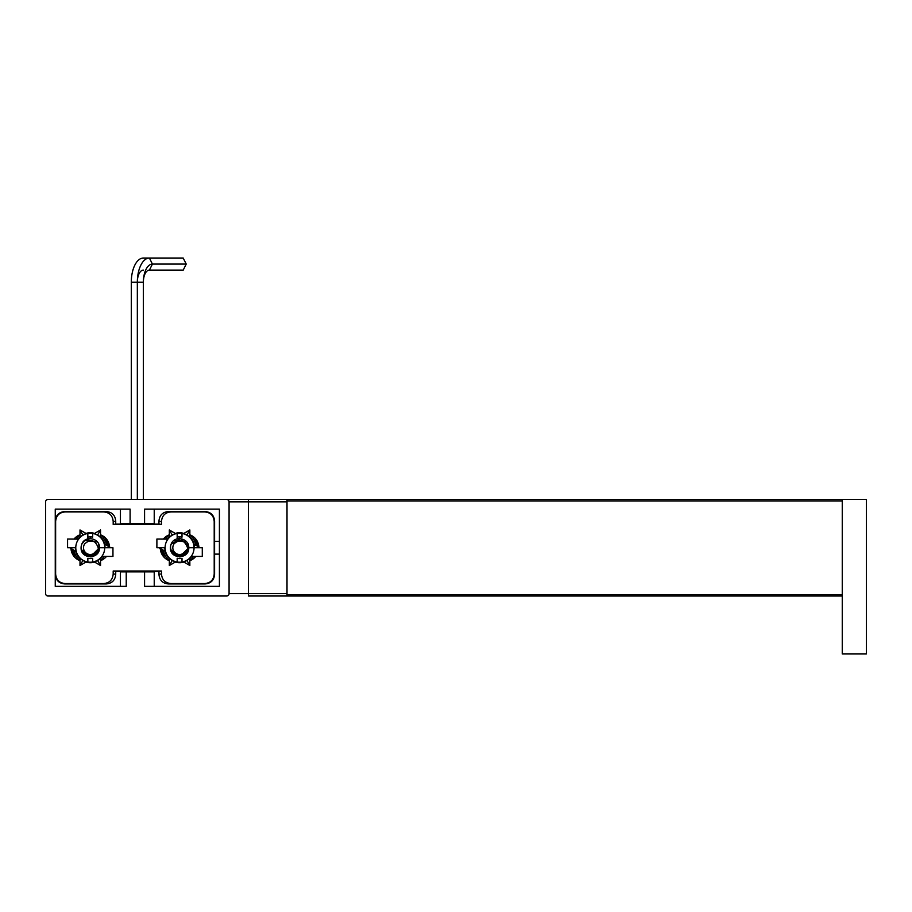 <?xml version="1.0" encoding="UTF-8"?>
<svg xmlns="http://www.w3.org/2000/svg" width="912" height="912" viewBox="0 0 912 912"><rect width="100%" height="100%" fill="white"/><g stroke="black" fill="none" stroke-linecap="round" stroke-linejoin="round"><path stroke-width="1.37" d="M125.263 499.457L48.017 499.457A2.417 2.417 0 0 0 45.6 501.874L45.6 593.609A2.417 2.417 0 0 0 48.017 596.015L226.655 596.015A2.417 2.417 0 0 0 229.072 593.609L229.072 501.874A2.417 2.417 0 0 0 226.655 499.457L287.006 499.457L287.006 596.015L248.383 596.015L248.383 593.609L229.072 593.609M48.017 596.015L226.655 596.015M48.017 499.457L226.655 499.457M144.575 571.881L126.232 571.881L126.232 586.359L55.256 586.359L55.256 509.113L130.097 509.113L130.097 523.591L144.575 523.591L144.575 509.113L219.416 509.113L219.416 586.359L144.575 586.359L144.575 571.881L154.231 571.881L154.231 586.359M120.441 586.359L120.441 571.881L126.232 571.881M144.575 523.591L154.231 523.591L154.231 509.113M130.097 523.591L120.441 523.591L120.441 509.113M214.594 541.352L219.416 541.352M198.679 546.915L198.782 545.957M214.594 554.12L219.416 554.12M149.408 499.457L248.383 499.457L248.383 593.609L287.006 593.609L287.006 501.874L229.072 501.874M287.006 500.905L842.255 500.905L842.255 594.567L287.006 594.567M842.255 499.457L842.255 653.961L866.4 653.961L866.4 499.457L287.006 499.457M842.255 596.015L287.006 596.015M214.206 573.91L214.594 574.286C214.103 580.237 210.877 583.463 204.926 583.954L168.606 583.954C162.655 583.463 159.44 580.237 158.95 574.298L158.95 571.391L161.481 571.015L161.481 573.91C161.971 579.861 165.186 583.076 171.137 583.566L204.55 583.566C210.501 583.076 213.716 579.861 214.206 573.91L214.206 521.561C213.716 515.611 210.501 512.396 204.55 511.906L171.137 511.906C165.186 512.396 161.971 515.611 161.481 521.561L161.481 524.457L113.191 524.457L113.191 521.561C112.7 515.611 109.486 512.396 103.535 511.906L65.288 511.906C59.348 512.396 56.122 515.611 55.632 521.561L55.632 573.91C56.122 579.861 59.348 583.076 65.288 583.566L103.535 583.566C109.486 583.076 112.7 579.861 113.191 573.91L113.191 571.015L161.481 571.015M214.594 574.286L214.594 521.185C214.103 515.234 210.877 512.02 204.926 511.529L168.606 511.529C162.655 512.008 159.44 515.234 158.95 521.185L158.95 524.081L144.86 524.081M129.812 524.081L115.721 524.081L115.721 521.185C115.231 515.234 112.016 512.008 106.066 511.529L64.912 511.529C58.961 512.02 55.746 515.234 55.256 521.185L55.632 521.561M65.288 583.566L64.912 583.954C58.961 583.463 55.746 580.237 55.256 574.286L55.632 573.91M64.912 583.954L106.066 583.954C112.016 583.463 115.231 580.237 115.721 574.298L115.721 571.391L158.95 571.391M80.005 560.663A13.76 13.76 0 0 1 70.965 548.443M74.043 539.049A13.76 13.76 0 0 1 80.005 534.808M100.525 534.808A13.76 13.76 0 0 1 109.554 547.029M106.487 556.423A13.76 13.76 0 0 1 100.525 560.663M189.844 534.808A13.76 13.76 0 0 1 198.873 547.029M195.806 556.423A13.76 13.76 0 0 1 189.844 560.663M169.324 560.663A13.76 13.76 0 0 1 160.284 548.443M163.362 539.049A13.76 13.76 0 0 1 169.324 534.808M115.721 571.391L113.191 571.015M115.721 524.081L113.191 524.457M158.95 524.081L161.481 524.457M144.21 524.457L145.703 523.591M130.462 524.457L128.968 523.591M92.671 537.145L92.671 533.452A14.489 14.489 0 0 1 92.671 562.02A14.489 14.489 0 0 1 75.776 547.736A14.489 14.489 0 0 1 92.671 533.452L92.671 537.145A10.864 10.864 0 0 0 87.848 537.145L87.848 538.889M99.921 536.94L100.628 537.624C102.805 538.981 104.23 542.355 104.903 547.736M80.416 537.111L80.609 536.94A14.489 14.489 0 0 1 87.848 533.452L87.848 537.145M78.968 538.673L78.66 539.072A14.489 14.489 0 0 0 75.776 547.736L67.568 547.736L67.568 539.049L67.568 547.736L75.776 547.656M80.609 558.532L79.891 557.848C77.714 556.491 76.289 553.117 75.616 547.736M92.671 558.326L92.671 562.02L92.671 558.326A10.864 10.864 0 0 1 87.848 558.326L87.848 561.826M69.745 547.736L75.696 551.179A14.968 14.968 0 0 0 80.005 558.634L80.005 565.508L85.956 562.066A14.968 14.968 0 0 0 94.574 562.066L100.525 565.508L100.525 558.634L94.574 562.066M100.525 558.634A14.968 14.968 0 0 0 102.452 556.423M102.053 556.423A14.649 14.649 0 0 1 99.921 558.748L99.921 558.532M75.696 551.179L75.525 547.736M85.956 562.066L80.005 558.634M80.005 565.508L82.867 560.538L83.619 560.914M110.785 547.736L104.834 544.304L105.005 547.736M100.525 536.837L100.525 529.963L94.574 533.406L100.525 536.837A14.968 14.968 0 0 1 104.834 544.304M85.956 533.406L80.005 529.963L80.005 536.837L85.956 533.406A14.968 14.968 0 0 1 94.574 533.406M78.079 539.049A14.968 14.968 0 0 1 80.005 536.837M82.171 560.071L82.867 560.538M96.9 560.914L97.652 560.538L100.525 565.508M98.348 560.071L97.652 560.538M104.994 546.904L105.04 547.736M78.478 539.049A14.649 14.649 0 0 1 80.609 536.723L80.609 536.94M112.951 556.423L101.848 556.423L112.951 556.423L112.951 547.736L99.431 547.736C100.081 559.455 80.609 559.694 81.088 547.736L81.316 545.684L81.088 547.736L82.536 552.683M78.671 539.049L67.568 539.049L78.592 539.152M75.536 548.568L75.479 547.736M80.005 529.963L82.867 534.934L82.171 535.401M83.619 534.569L82.867 534.934M100.525 529.963L97.652 534.934L96.9 534.569M98.348 535.401L97.652 534.934M182.001 537.145L182.001 533.452A14.489 14.489 0 0 1 182.001 562.02A14.489 14.489 0 0 1 165.095 547.736A14.489 14.489 0 0 1 182.001 533.452L182.001 537.145A10.864 10.864 0 0 0 177.167 537.145L177.167 538.889M189.24 536.94L189.958 537.624C192.124 538.981 193.549 542.355 194.233 547.736M169.735 537.111L169.928 536.94A14.489 14.489 0 0 1 177.167 533.452L177.167 537.145M168.287 538.673L167.979 539.072A14.489 14.489 0 0 0 165.095 547.736L156.887 547.736L156.887 539.049L156.887 547.736L165.095 547.656M169.928 558.532L169.21 557.848C167.044 556.491 165.619 553.117 164.935 547.736M182.001 558.326L182.001 562.02L182.001 558.326A10.864 10.864 0 0 1 177.167 558.326L177.167 561.826M159.064 547.736L165.015 551.179A14.968 14.968 0 0 0 169.324 558.634L169.324 565.508L175.275 562.066A14.968 14.968 0 0 0 183.893 562.066L189.844 565.508L189.844 558.634L183.893 562.066M189.844 558.634A14.968 14.968 0 0 0 191.771 556.423M191.372 556.423A14.649 14.649 0 0 1 189.24 558.748L189.24 558.532M165.015 551.179L164.844 547.736M175.275 562.066L169.324 558.634M169.324 565.508L172.197 560.538L172.938 560.914M200.104 547.736L194.153 544.304L194.324 547.736M189.844 536.837L189.844 529.963L183.893 533.406L189.844 536.837A14.968 14.968 0 0 1 194.153 544.304M175.275 533.406L169.324 529.963L169.324 536.837L175.275 533.406A14.968 14.968 0 0 1 183.893 533.406M167.398 539.049A14.968 14.968 0 0 1 169.324 536.837M171.502 560.071L172.197 560.538M186.23 560.914L186.971 560.538L189.844 565.508M187.667 560.071L186.971 560.538M194.313 546.904L194.359 547.736M167.797 539.049A14.649 14.649 0 0 1 169.928 536.723L169.928 536.94M202.282 556.423L191.167 556.423L202.282 556.423L202.282 547.736L188.761 547.736C189.4 559.455 169.94 559.694 170.407 547.736L170.647 545.684L170.407 547.736L171.866 552.683M167.99 539.049L156.887 539.049L167.922 539.152M164.855 548.568L164.798 547.736M169.324 529.963L172.197 534.934L171.502 535.401M172.938 534.569L172.197 534.934M189.844 529.963L186.971 534.934L186.23 534.569M187.667 535.401L186.971 534.934M98.485 543.666L99.431 547.736L90.208 556.913M88.19 556.673L83.391 553.812M98.553 543.803L99.431 547.736L91.257 556.856L81.316 549.765M84.736 540.417L81.784 544.225C78.284 554.245 93.206 559.432 96.079 551.179A6.76 6.76 0 0 1 83.505 547.736A6.76 6.76 0 0 1 84.77 543.791C90.778 538.616 95.247 539.927 98.177 547.736C99.214 556.388 85.34 559.945 81.784 551.247A9.177 9.177 0 0 1 81.784 544.225L83.163 541.922M84.622 540.497L97.39 541.967M86.161 539.528L97.538 542.15M81.784 544.225C84.896 535.082 100.024 538.046 99.431 547.736M187.804 543.666L188.761 547.736L179.539 556.913M177.521 556.673L172.71 553.812M172.493 541.922L171.103 544.225C167.603 554.245 182.525 559.432 185.398 551.179A6.76 6.76 0 0 1 172.824 547.736A6.76 6.76 0 0 1 174.089 543.791C180.097 538.616 184.566 539.927 187.496 547.736C188.533 556.388 174.659 559.945 171.103 551.247A9.177 9.177 0 0 1 171.103 544.225L180.519 538.616L188.567 545.889L188.761 547.736L180.576 556.856L170.635 549.765M173.953 540.497L186.721 541.967M171.103 544.225C174.215 535.082 189.354 538.046 188.761 547.736M186.219 264.081L152.429 264.081A18.103 9.052 90 0 0 143.366 282.184A12.073 6.031 90 0 1 149.408 270.112L183.209 270.112L186.219 264.081L183.209 258.039L143.366 258.039A24.145 12.073 90 0 0 131.305 282.184L131.305 499.457M143.366 270.112A12.073 6.031 90 0 0 137.336 282.184L143.366 282.184L143.366 499.457M149.408 270.112L152.429 264.081L149.408 258.039A24.145 12.073 90 0 0 137.336 282.184L137.336 499.457M171.137 583.566L168.606 583.954M161.481 573.91L158.95 574.298M113.191 573.91L115.721 574.298M103.535 583.566L106.066 583.954M103.535 511.906L106.066 511.529M113.191 521.561L115.721 521.185M161.481 521.561L158.95 521.185M171.137 511.906L168.606 511.529M90.265 536.872L90.265 538.559M179.584 536.872L179.584 538.559M72.253 549.184A18.069 18.069 0 0 0 75.149 557.631M105.382 557.631A18.069 18.069 0 0 0 106.1 556.423M73.997 550.198A16.45 16.45 0 0 0 80.005 560.584M100.525 560.584A16.45 16.45 0 0 0 104.219 556.423M106.522 545.273A16.45 16.45 0 0 0 100.525 534.888M80.005 534.888A16.45 16.45 0 0 0 76.3 539.049M108.266 546.288A18.069 18.069 0 0 0 105.382 537.841M75.149 537.841A18.069 18.069 0 0 0 74.419 539.049M161.572 549.184A18.069 18.069 0 0 0 164.468 557.631M194.701 557.631A18.069 18.069 0 0 0 195.419 556.423M163.328 550.198A16.45 16.45 0 0 0 169.324 560.584M189.844 560.584A16.45 16.45 0 0 0 193.549 556.423M195.841 545.273A16.45 16.45 0 0 0 189.844 534.888M169.324 534.888A16.45 16.45 0 0 0 165.619 539.049M194.769 537.909L197.608 546.299A18.069 18.069 0 0 0 194.701 537.841M164.468 537.841A18.069 18.069 0 0 0 163.75 539.049M137.336 282.184L131.305 282.184M72.23 549.172L75.08 557.563M105.439 557.563L106.123 556.423M108.289 546.299L105.439 537.909M75.08 537.909L74.396 539.049M161.549 549.172L164.399 557.563M194.769 557.563L195.442 556.423M164.399 537.909L163.727 539.049"/></g></svg>
